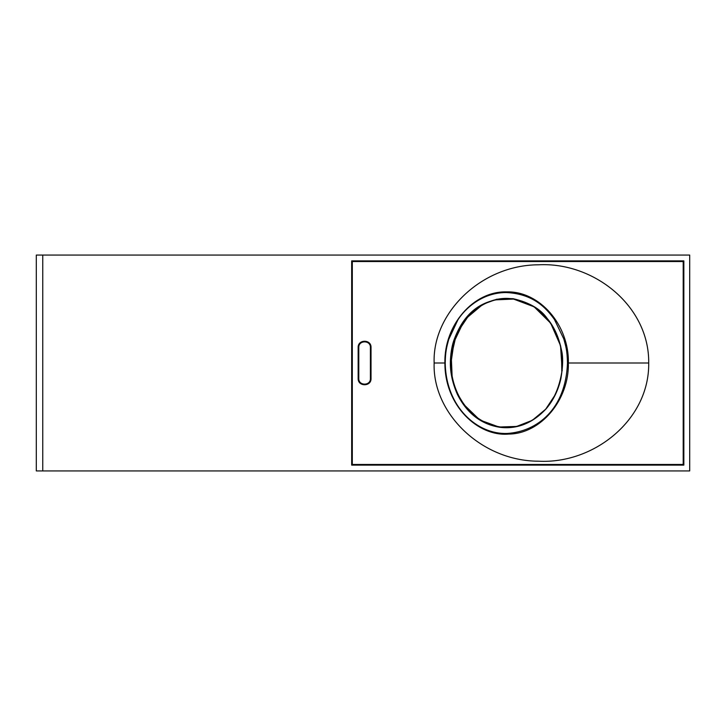 <?xml version="1.0" encoding="UTF-8"?>
<svg xmlns="http://www.w3.org/2000/svg" width="726" height="726" viewBox="0 0 726 726"><rect width="100%" height="100%" fill="white"/><g stroke="black" fill="none" stroke-linecap="round" stroke-linejoin="round"><path stroke-width="1.09" d="M36.3 470.929L36.3 255.071L42.761 255.071L42.761 470.929L36.3 470.929M562.605 363L560.672 346.166L554.419 329.404M452.779 346.756L450.982 363C450.002 325.765 481.402 293.449 513.409 299.012L534.136 306.826L550.68 323.206L560.526 345.64L562.196 370.705M452.352 345.748L450.9 353.943L452.352 345.748M513.137 298.695L513.137 298.695C529.29 302.443 540.625 309.013 547.141 318.396C554.002 326.491 558.739 336.891 561.361 349.578C563.213 356.321 563.058 366.004 560.889 378.618C558.285 390.207 553.393 400.244 546.215 408.729C532.666 423.24 517.193 429.429 499.797 427.305C483.943 424.774 468.252 415.889 457.489 394.581C452.126 382.493 449.784 370.777 450.465 359.424C450.937 351.502 452.18 344.85 454.186 339.459C461.636 319.776 476.202 296.988 513.137 298.695L496.775 299.23L483.089 304.185L464.858 319.513M555.689 394.046L545.68 409.219L532.258 420.336L516.631 426.434L500.132 426.988C472.844 423.875 450.401 394.699 450.982 363L454.077 341.828L463.016 323.016M567.478 363L568.367 363C569.229 400.189 540.561 433.948 508.599 434.075C478.189 436.807 444.684 405.916 444.902 363L434.139 363C432.242 313.097 481.12 264.999 538.411 264.799C593.841 261.823 649.416 306.045 648.708 363L568.367 363C569.202 324.958 539.6 290.945 506.666 291.888C473.597 290.89 444.013 324.903 444.902 363L445.229 363C445.9 407.495 477.681 434.692 507.274 433.458C536.959 431.507 565.726 409.564 567.478 363C567.151 349.741 565.826 346.547 563.803 338.96L554.419 319.467C546.406 308.314 533.447 293.64 505.831 292.533C481.102 292.732 464.232 309.757 457.888 319.894L448.677 339.532C446.662 347.11 445.41 351.475 445.229 363M648.708 363C649.543 419.719 593.913 464.241 538.411 461.201C481.093 461.01 432.306 413.003 434.139 363M371.031 347.491L370.405 347.491L370.405 378.509C370.723 385.996 358.472 385.996 358.789 378.509L358.789 347.491L358.154 347.491L358.154 378.509C357.8 386.813 371.385 386.813 371.031 378.509L371.031 347.491C371.385 339.187 357.8 339.187 358.154 347.491M370.405 347.491C370.723 340.004 358.472 340.004 358.789 347.491M683.847 271.733L683.847 463.823L682.549 465.121L683.856 463.823L682.549 464.477L352.963 464.477L351.665 463.823L352.963 465.13L352.963 464.477M352.963 261.523L352.963 260.879L351.656 262.177L352.963 261.523L682.549 261.523L683.847 262.177L682.549 260.87L683.856 262.177L682.549 260.879L682.549 261.523M499.797 427.305L479.841 420.018L462.625 403.357M42.761 255.071L689.7 255.071L689.7 470.929L42.761 470.929M683.847 262.004L683.847 260.879L682.721 260.879M352.791 260.879L351.665 260.879L351.665 262.013M351.665 463.987L351.665 465.112L352.754 465.112M682.758 465.112L683.847 465.112L683.847 463.987M351.665 465.112L351.665 260.879L683.847 260.879L683.847 465.112L351.665 465.112M682.549 465.121L682.549 464.477M352.31 262.177L352.31 463.823M683.202 463.823L683.202 262.177M371.031 378.509L370.405 378.509M358.789 378.509L358.154 378.509M352.963 465.121L351.665 463.823M351.665 262.177L352.963 260.879M513.282 299.076C529.109 301.571 541.859 310.165 551.533 324.849C556.606 332.862 559.918 341.764 561.479 351.547L561.806 372.139C558.33 392.802 549.881 407.885 536.46 417.386C523.065 426.915 509.634 428.44 500.042 426.924C484.188 424.238 471.619 415.934 462.353 402.004C451.953 385.851 449.675 367.773 451.463 354.433C453.723 336.937 460.865 322.734 472.889 311.808C479.741 305.809 487.382 301.825 495.813 299.856L513.282 299.076M468.025 316.636L458.306 331.065M455.81 336.737L451.263 356.375L452.107 375.968M453.015 380.297L453.278 381.341M454.685 386.132L455.955 389.617M459.195 396.677L463.17 403.211"/></g></svg>
